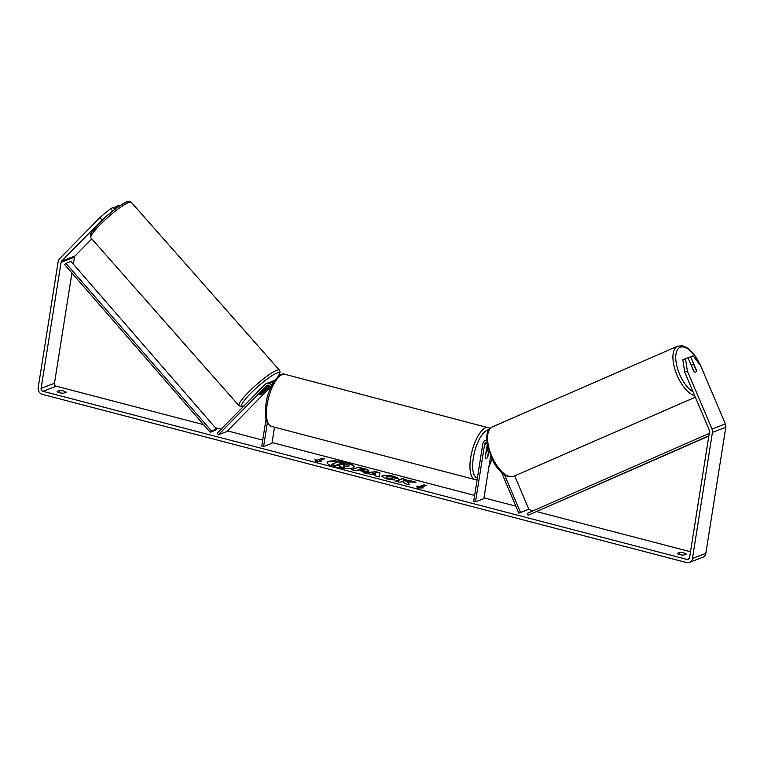 <?xml version="1.0" encoding="UTF-8"?>
<svg xmlns="http://www.w3.org/2000/svg" width="764" height="764" viewBox="0 0 764 764"><rect width="100%" height="100%" fill="white"/><g stroke="black" fill="none" stroke-linecap="round" stroke-linejoin="round"><path stroke-width="1.15" d="M501.595 472.563L518.823 513.169L520.494 512.443L504.507 474.788M520.494 512.443L528.841 509.263L514.669 475.876M486.716 440.265A4.861 4.355 -110.8 0 0 485.426 440.522A4.861 4.355 -110.8 0 0 482.791 443.922L473.69 501.385L475.504 501.852L483.86 498.672L490.584 456.223M486.859 442.26A2.836 2.54 -110.8 0 0 484.605 444.4L475.504 501.852M487.203 444.829L485.169 457.684A4.049 1.509 104.6 0 0 485.856 458.753A4.049 1.509 104.6 0 0 487.843 456.662L488.721 451.123M486.897 450.664L487.547 446.606M518.823 513.169L528.841 509.263M693.922 371.419L691.697 366.195A4.049 1.824 -113.5 0 1 692.413 364.686A4.049 1.824 -113.5 0 1 694.094 365.278L696.357 370.597A4.049 1.824 -113.5 0 1 695.651 372.106A4.049 1.786 -113.5 0 1 693.655 371.132L687.963 357.724L685.509 358.66L687.361 370.932L684.697 372.087L682.844 359.815L685.509 358.66M692.413 364.686A4.049 1.824 -113.5 0 1 692.442 364.667L691.153 365.23M354.028 467.033A13.647 3.247 9 0 0 346.178 462.955A13.647 3.247 9 0 0 327.116 462.774M346.235 462.564A13.647 3.247 9 0 0 327.126 462.573A13.647 3.247 9 0 0 334.976 466.852A13.647 3.247 9 0 0 354.085 466.842A13.647 3.247 9 0 0 346.235 462.564M71.931 273.015L54.464 383.289A2.426 2.177 -110.8 0 0 56.278 386.192L203.587 424.65M215.352 427.725L221.102 429.225M227.481 430.886L262.721 440.093M272.07 442.528L474.635 495.416M483.984 497.851L515.853 506.169M528.401 509.445L533.339 510.734M536.92 511.67L690.503 551.77M102.042 219.975L99.941 217.578L110.599 208.562L112.7 210.969L102.042 219.975L61.683 261.078A2.426 2.177 -110.8 0 0 61.072 262.31L41.103 388.379A2.426 2.177 -110.8 0 0 42.918 391.283L687.017 559.429A2.426 2.177 -110.8 0 0 689.567 557.672L709.536 431.603A2.426 2.177 -110.8 0 0 709.355 430.17L684.697 372.087M407.613 481.864L415.988 482.208L411.213 480.967L403.497 480.69L406.209 479.658L402.179 478.608L395.494 481.148L399.524 482.199L403.478 481.645L404.653 483.536L409.494 484.806L407.613 481.864L409.122 484.701M375.181 475.084L363.177 472.706L376.012 471.77L379.88 472.782L379.345 476.927L375.048 475.81L375.181 475.084L375.057 475.81M63.641 393.193A4.049 0.965 -171 0 1 59.42 392.696A4.049 0.965 -171 0 1 57.09 391.483L59.554 390.547A4.049 0.965 -171 0 1 63.765 391.044A4.049 0.965 -171 0 1 66.096 392.257L63.641 393.193M683.742 555.075L686.206 554.139A4.049 0.965 9 0 0 683.875 552.926A4.049 0.965 9 0 0 679.654 552.439L677.2 553.375A4.049 0.965 9 0 0 679.53 554.588A4.049 0.965 9 0 0 683.742 555.075M423.304 487.909L417.43 488.043L416.762 486.2L418.939 486.763L423.953 484.863L426.131 485.426L421.117 487.337L423.304 487.909M317.165 460.195L314.988 459.622L315.656 461.475L321.529 461.332L319.342 460.768L324.356 458.858L322.169 458.285L317.165 460.195L322.169 458.285M368.248 471.254L368.229 471.264C366.357 471.789 363.473 471.55 359.567 470.548L357.571 470.022L355.671 470.748L351.641 469.698L358.316 467.157L364.543 468.781C368.353 469.803 369.585 470.624 368.248 471.254L368.802 470.796M386.708 476.707C385.753 477.166 386.317 477.691 388.398 478.293L392.486 478.847L394.53 480.012L386.584 478.904L381.742 476.306L382.554 475.628C385.037 474.902 388.752 475.132 393.689 476.306L398.474 478.445L394.358 478.063L391.961 476.937L386.708 476.707L386.192 477.49M99.941 217.578L59.582 258.681A5.663 5.081 -110.8 0 0 58.169 261.555L38.2 387.625A5.663 5.081 -110.8 0 0 42.431 394.386L686.521 562.543A5.663 5.081 -110.8 0 0 689.405 562.399A5.663 5.081 -110.8 0 0 692.471 558.427L712.44 432.367A5.663 5.081 -110.8 0 0 712.019 429.005L687.361 370.932M91.804 238.922L75.044 255.997A2.426 2.177 -110.8 0 0 74.433 257.229L73.334 264.143M689.405 562.399L702.756 557.309A5.663 5.081 -110.8 0 0 705.831 553.346L725.8 427.277A5.663 5.081 -110.8 0 0 725.37 423.915L700.722 365.841L693.082 355.776L690.637 356.702L696.329 370.11A4.049 1.786 -113.5 0 1 696.338 370.569M688.011 357.848L690.637 356.702M116.816 207.865L115.727 206.614L118.172 205.678L118.831 206.433M114.676 209.489L113.053 207.636L110.599 208.562M115.727 206.614L113.836 208.534M59.554 390.547L59.22 392.639M679.654 552.439L679.33 554.53M349.024 465.553L348.737 466.489L343.685 466.489M331.481 464.397L335.463 465.839L337.487 465.066L339.254 465.534L340.161 467.071L344.822 468.284L340.228 466.68L339.321 465.142L337.545 464.684L335.52 465.457L331.481 464.397L338.175 461.848L349.081 465.161L348.795 466.107L343.743 466.107L344.889 467.902M349.081 465.161L348.756 466.479M416.924 486.639L418.939 486.763M418.882 487.155L423.953 484.863M425.5 485.665L423.886 485.245M421.881 487.938L421.117 487.337M322.112 458.677L323.726 459.097M320.106 461.37L319.342 460.768M317.098 460.587L315.14 460.071M364.323 473.012L376.012 471.77M375.955 472.162L379.88 472.782M379.813 473.164L379.326 476.927M372.211 473.393L375.391 474.625L375.735 473.097L372.211 473.393L375.458 474.234L375.735 473.097M352.204 469.841L358.316 467.157M358.259 467.539L364.485 469.172C368.296 470.194 369.528 471.016 368.181 471.636M359.023 469.468L364.046 470.624L364.352 470.061L360.789 468.8L359.023 469.468L364.113 470.242M405.579 479.897L402.179 478.608M402.112 478.99L396.067 481.291M414.155 482.132L403.497 480.69M381.752 476.507L382.497 476.01C384.98 475.294 388.695 475.523 393.632 476.688L398.407 478.837M386.651 477.099C385.696 477.548 386.25 478.083 388.332 478.684L392.486 478.847M392.429 479.229L393.756 479.993M344.64 465.075L340.61 463.519L339.006 464.13L344.841 464.923M344.583 465.467L340.61 463.519M340.543 463.901L339.569 464.273M259.865 394.797A4.049 0.678 -41.1 0 1 260.027 394.224L268.852 385.237M270.838 387.443A2.836 2.54 69.2 0 0 266.493 385.83L218.456 434.745L217.148 433.245L265.184 384.33A4.861 4.355 69.2 0 1 266.607 383.394A4.861 4.355 69.2 0 1 271.86 385.314M274.295 381.112A4.861 4.355 -110.8 0 0 272.118 381.293A4.861 4.355 -110.8 0 0 270.876 382.057M274.496 427.21L271.946 443.349L263.599 446.529L261.775 446.061L266.006 419.35M267.333 422.912L263.599 446.529M266.607 383.394L269.444 382.315A4.861 4.355 69.2 0 1 273.235 382.783M218.456 434.745L226.803 431.564L270.666 386.909M269.921 385.858L262.701 393.212A4.049 0.678 -41.1 0 1 260.323 394.778A4.049 0.64 -41.4 0 1 259.884 394.816A4.049 0.64 -41.4 0 1 259.922 394.491L259.894 394.463M486.143 452.517A4.049 1.509 -75.4 0 1 487.9 450.922A4.049 1.509 -75.4 0 1 488.482 451.619L487.604 457.168A4.049 1.509 -75.4 0 1 485.856 458.753A4.049 1.509 -75.4 0 1 485.264 458.056L485.999 452.469M257.506 392.113L257.516 392.133A4.049 0.64 -41.4 0 1 258.948 390.06A4.049 0.64 -41.4 0 1 262.31 387.262M263.542 390.643L263.618 390.729A4.049 0.64 -41.4 0 1 265.509 389.497A4.049 0.64 -41.4 0 1 265.948 389.459A4.049 0.64 -41.4 0 1 265.91 389.783L262.214 393.546A4.049 0.64 -41.4 0 1 260.323 394.778M263.618 390.729L259.922 394.491M216.508 429.053L70.947 261.383L65.933 263.293L64.634 264.602L210.205 432.271L215.209 430.361L216.508 429.053L211.504 430.963L210.205 432.271M65.933 263.293L211.504 430.963M708.877 435.757L528.086 515.261L708.83 436.072M709.25 433.379L527.284 513.398L528.086 515.261M484.605 444.4L487.002 443.483M693.11 391.903A24.887 11.24 -113.5 0 1 677.362 367.981A24.887 11.24 -113.5 0 1 680.332 347.219A24.887 11.24 -113.5 0 1 700.082 365.001M514.01 476.163A26.912 12.157 -113.5 0 1 513.78 476.268A26.912 12.157 -113.5 0 1 513.542 476.364A26.912 12.157 -113.5 0 1 491.777 456.194A26.912 12.157 -113.5 0 1 492.283 426.923L677.649 346.168A26.912 12.157 66.5 0 0 675.567 371.371A26.912 12.157 66.5 0 0 694.724 395.704M677.888 346.073A26.912 12.157 66.5 0 0 677.649 346.168L682.758 345.825L687.142 347.792L692.461 352.51L696.682 358.192L700.655 365.755M42.918 391.283L56.278 386.192M687.017 559.429L689.214 558.599M712.019 429.005L725.37 423.915M41.103 388.379L54.464 383.289M61.072 262.31L74.433 257.229M61.683 261.078L75.044 255.997M692.471 558.427L705.831 553.346M712.44 432.367L725.8 427.277M266.493 385.83L268.307 385.142M285.029 374.331A26.912 10.008 104.6 0 0 267.133 404.605A26.912 10.008 104.6 0 0 271.44 426.407C266.149 424.517 264.325 417.029 265.967 403.965C268.068 387.081 279.175 371.208 285.029 374.331L490.268 428.232M271.44 426.407L474.988 479.553A26.912 10.008 -75.4 0 1 470.681 457.741A26.912 10.008 -75.4 0 1 488.588 427.477M488.941 429.788A24.887 9.254 104.6 0 0 473.336 457.894A24.887 9.254 104.6 0 0 477.376 478.083M488.941 466.546A24.887 9.254 104.6 0 0 491.815 458.963M128.342 202.613A26.912 4.24 138.6 0 0 104.114 220.796A26.912 4.24 138.6 0 0 90.945 237.948C89.951 235.532 90.219 233.603 91.756 232.16L101.029 221.426C109.242 213.118 117.656 206.662 126.28 202.059C127.359 201.113 129.03 201.209 131.303 202.326A26.912 4.24 138.6 0 0 128.342 202.613M91.451 235.302A24.887 3.925 -41.4 0 1 102.548 219.984A24.887 3.925 -41.4 0 1 125.726 202.431M90.945 237.948L239.036 405.751A26.912 4.24 -41.4 0 1 252.206 388.599A26.912 4.24 -41.4 0 1 276.425 370.416A26.912 4.24 -41.4 0 1 279.395 370.139L131.303 202.326M277.895 376.795A24.887 3.925 138.6 0 0 276.453 373.233A24.887 3.925 138.6 0 0 250.955 393.068A24.887 3.925 138.6 0 0 244.022 405.875M486.706 440.035L485.426 440.522M492.283 426.923C488.931 429.645 485.407 429.998 487.442 446.119L493.573 462.296C496.791 467.883 500.363 472.009 504.297 474.654C507.439 475.982 507.458 477.596 513.475 476.392L695.345 397.175M272.118 381.293L274.954 380.214M486.305 450.512L487.9 450.922M474.988 479.553L477.128 479.687M488.845 467.176L491.911 459.154M239.036 405.751C241.806 406.878 243.477 406.973 244.06 406.028M265.948 389.459L265.366 388.79M278.163 376.556L279.662 373.902L280.063 371.734L279.395 370.139"/></g></svg>
